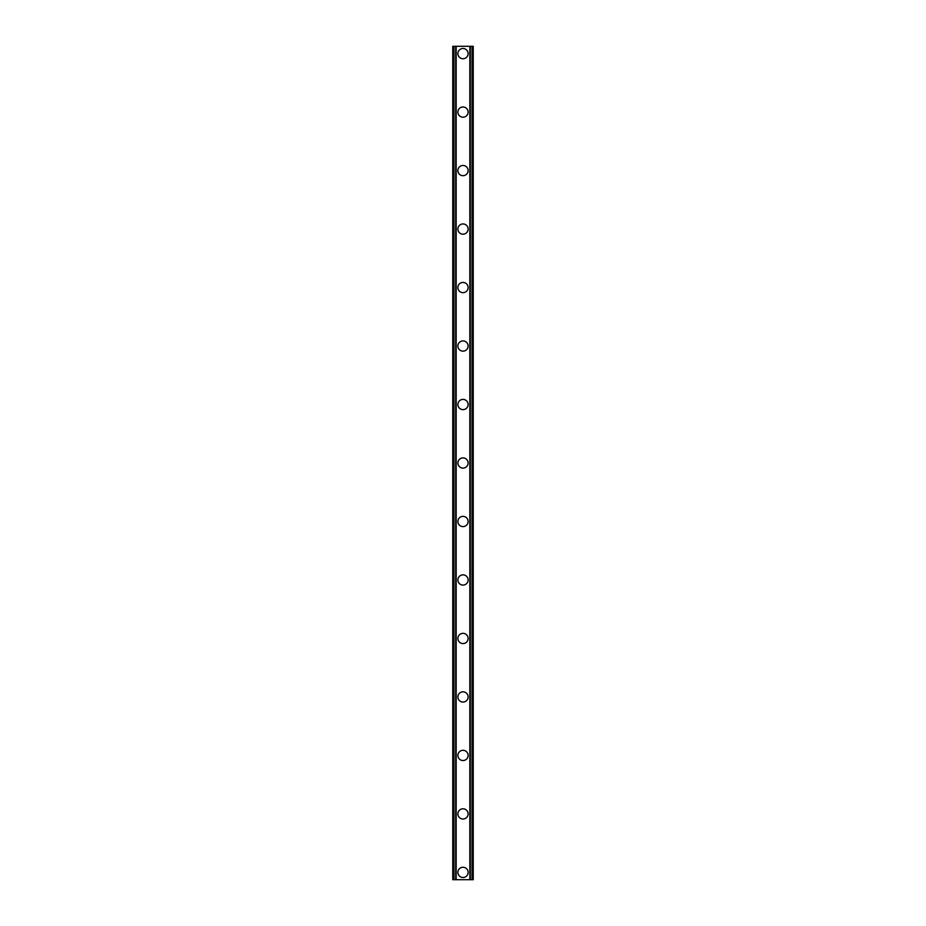 <?xml version="1.0" encoding="UTF-8"?>
<svg xmlns="http://www.w3.org/2000/svg" width="926" height="926" viewBox="0 0 926 926"><rect width="100%" height="100%" fill="white"/><g stroke="black" fill="none" stroke-linecap="round" stroke-linejoin="round"><path stroke-width="1.39" d="M457.884 872.385A5.116 5.116 0 0 1 463 867.268A5.116 5.116 0 0 1 468.116 872.385A5.116 5.116 0 0 1 463 877.512A5.116 5.116 0 0 1 457.884 872.385M457.884 813.908A5.116 5.116 0 0 1 463 808.792A5.116 5.116 0 0 1 468.116 813.908A5.116 5.116 0 0 1 463 819.024A5.116 5.116 0 0 1 457.884 813.908M457.884 755.419A5.116 5.116 0 0 1 463 750.303A5.116 5.116 0 0 1 468.116 755.419A5.116 5.116 0 0 1 463 760.535A5.116 5.116 0 0 1 457.884 755.419M457.884 696.942A5.116 5.116 0 0 1 463 691.815A5.116 5.116 0 0 1 468.116 696.942A5.116 5.116 0 0 1 463 702.058A5.116 5.116 0 0 1 457.884 696.942M457.884 638.454A5.116 5.116 0 0 1 463 633.338A5.116 5.116 0 0 1 468.116 638.454A5.116 5.116 0 0 1 463 643.57A5.116 5.116 0 0 1 457.884 638.454M457.884 579.965A5.116 5.116 0 0 1 463 574.849A5.116 5.116 0 0 1 468.116 579.965A5.116 5.116 0 0 1 463 585.082A5.116 5.116 0 0 1 457.884 579.965M457.884 521.488A5.116 5.116 0 0 1 463 516.372A5.116 5.116 0 0 1 468.116 521.488A5.116 5.116 0 0 1 463 526.605A5.116 5.116 0 0 1 457.884 521.488M457.884 463A5.116 5.116 0 0 1 463 457.884A5.116 5.116 0 0 1 468.116 463A5.116 5.116 0 0 1 463 468.116A5.116 5.116 0 0 1 457.884 463M457.884 404.512A5.116 5.116 0 0 1 463 399.395A5.116 5.116 0 0 1 468.116 404.512A5.116 5.116 0 0 1 463 409.628A5.116 5.116 0 0 1 457.884 404.512M457.884 346.035A5.116 5.116 0 0 1 463 340.918A5.116 5.116 0 0 1 468.116 346.035A5.116 5.116 0 0 1 463 351.151A5.116 5.116 0 0 1 457.884 346.035M457.884 287.546A5.116 5.116 0 0 1 463 282.43A5.116 5.116 0 0 1 468.116 287.546A5.116 5.116 0 0 1 463 292.662A5.116 5.116 0 0 1 457.884 287.546M457.884 229.058A5.116 5.116 0 0 1 463 223.942A5.116 5.116 0 0 1 468.116 229.058A5.116 5.116 0 0 1 463 234.185A5.116 5.116 0 0 1 457.884 229.058M457.884 170.581A5.116 5.116 0 0 1 463 165.465A5.116 5.116 0 0 1 468.116 170.581A5.116 5.116 0 0 1 463 175.697A5.116 5.116 0 0 1 457.884 170.581M457.884 112.092A5.116 5.116 0 0 1 463 106.976A5.116 5.116 0 0 1 468.116 112.092A5.116 5.116 0 0 1 463 117.208A5.116 5.116 0 0 1 457.884 112.092M457.884 53.615A5.116 5.116 0 0 1 463 48.488A5.116 5.116 0 0 1 468.116 53.615A5.116 5.116 0 0 1 463 58.732A5.116 5.116 0 0 1 457.884 53.615M472.052 46.3L452.768 46.3L452.768 879.7L473.232 879.7L473.232 46.3L472.052 46.3L472.052 879.7M455.696 46.3L455.696 879.7L455.696 46.3M470.304 879.7L470.304 46.3L470.304 879.7M452.768 46.3L452.768 879.7M456.171 46.3L456.171 879.7M469.829 46.3L469.829 879.7M473.232 46.3L473.232 879.7M452.895 46.3L452.895 879.7M453.694 46.3L453.694 879.7M453.948 46.3L453.948 879.7M455.824 46.3L455.824 879.7M470.176 46.3L470.176 879.7M472.306 46.3L472.306 879.7M473.105 46.3L473.105 879.7"/></g></svg>
